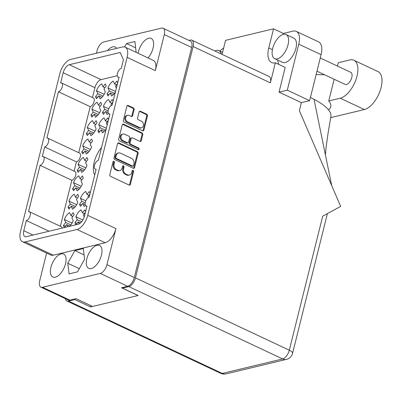<?xml version="1.0" encoding="UTF-8"?>
<svg xmlns="http://www.w3.org/2000/svg" width="402" height="402" viewBox="0 0 402 402"><rect width="100%" height="100%" fill="white"/><g stroke="black" fill="none" stroke-linecap="round" stroke-linejoin="round"><path stroke-width="0.6" d="M101.58 147.408A19.753 9.814 -64.8 0 0 94.721 174.92M97.058 245.26A12.678 6.301 -64.8 0 0 87.541 256.436A12.678 6.301 -64.8 0 0 88.762 268.385A12.678 6.301 -64.8 0 0 91.249 268.561A12.678 6.301 -64.8 0 0 100.771 257.386A12.678 6.301 -64.8 0 0 99.55 245.436A12.678 6.301 -64.8 0 0 97.058 245.26M61.134 253.883A12.678 6.301 -64.8 0 0 51.612 265.059A12.678 6.301 -64.8 0 0 52.833 277.008A12.678 6.301 -64.8 0 0 55.325 277.184A12.678 6.301 -64.8 0 0 64.843 266.008A12.678 6.301 -64.8 0 0 63.627 254.064A12.678 6.301 -64.8 0 0 61.134 253.883M116.706 48.366A12.678 6.301 -64.8 0 0 115.243 47.034A12.678 6.301 -64.8 0 0 112.751 46.853A12.678 6.301 -64.8 0 0 107.495 50.577M148.026 57.928A12.678 6.301 -64.8 0 0 151.167 38.406A12.678 6.301 -64.8 0 0 148.68 38.23A12.678 6.301 -64.8 0 0 138.142 53.28M127.635 115.284L126.866 115.469A3.502 2.824 76.5 0 0 124.816 118.545A3.502 2.824 76.5 0 0 126.881 122.092L139.072 127.826A3.502 2.824 76.5 0 0 140.69 128.017L141.459 127.831A3.502 2.824 76.5 0 0 143.393 125.715A3.502 2.824 76.5 0 0 141.444 121.203L138.333 119.741A1.312 1.055 76.5 0 1 137.605 118.052L139.122 111.972A1.312 1.055 76.5 0 1 139.841 111.183A1.312 1.055 76.5 0 1 140.449 111.253L146.725 114.203A1.312 1.055 76.5 0 1 147.454 115.892L143.911 130.097A1.312 1.055 76.5 0 1 143.187 130.886A1.312 1.055 76.5 0 1 142.579 130.816L124.067 122.107A1.312 1.055 76.5 0 1 123.339 120.419L126.876 106.213A1.312 1.055 76.5 0 1 127.6 105.424A1.312 1.055 76.5 0 1 128.208 105.495L133.404 107.937A1.312 1.055 76.5 0 1 134.132 109.625L132.615 115.706A1.312 1.055 76.5 0 1 131.891 116.495A1.312 1.055 76.5 0 1 131.288 116.424L129.253 115.469A3.502 2.824 76.5 0 0 127.635 115.284A3.502 2.824 76.5 0 0 125.585 118.359A3.502 2.824 76.5 0 0 127.65 121.912L139.841 127.645A3.502 2.824 76.5 0 0 141.459 127.831M139.152 149.177A0.915 0.739 76.5 0 0 138.645 147.996L130.826 144.318A1.312 1.055 76.5 0 1 130.097 142.63L131.102 138.6A1.312 1.055 76.5 0 1 131.826 137.811A1.312 1.055 76.5 0 1 132.429 137.881L139.941 141.409A1.312 1.055 76.5 0 0 140.544 141.479A1.312 1.055 76.5 0 0 141.268 140.69L142.785 134.61A1.312 1.055 76.5 0 0 142.057 132.921L123.54 124.213A1.312 1.055 76.5 0 0 122.932 124.148A1.312 1.055 76.5 0 0 122.213 124.937L118.67 139.142A1.312 1.055 76.5 0 0 119.399 140.831L138.223 149.68A0.915 0.739 76.5 0 0 139.152 149.177M138.228 149.685A0.915 0.739 76.5 0 0 137.876 148.182L138.645 147.996M115.364 92.113A8.673 4.311 115.2 0 1 111.575 96.063L110.254 93.068L108.063 95.947A8.673 4.311 115.2 0 1 107.113 93.812L109.007 94.701M108.414 113.419A8.673 4.311 115.2 0 1 106.992 114.459L105.666 111.465L103.475 114.344A8.673 4.311 115.2 0 1 102.525 112.208L104.419 113.098M106.193 128.911A8.673 4.311 115.2 0 1 102.404 132.856L101.078 129.866L98.887 132.745A8.673 4.311 115.2 0 1 97.942 130.605L99.837 131.499M85.48 205.402A8.673 4.311 115.2 0 1 84.058 206.442L82.732 203.452L80.541 206.332A8.673 4.311 115.2 0 1 79.591 204.196L81.485 205.085M79.063 223.929L78.144 221.849L75.953 224.728A8.673 4.311 115.2 0 1 75.003 222.592L76.903 223.482M95.601 96.575L97.792 93.696L96.465 90.706A8.673 4.311 115.2 0 1 101.701 83.822L103.028 86.812L105.218 83.933A8.673 4.311 115.2 0 1 106.163 86.073L103.972 88.953L105.299 91.942A8.673 4.311 115.2 0 1 100.063 98.827L98.736 95.832L96.545 98.711A8.673 4.311 115.2 0 1 95.601 96.575L97.495 97.465M91.013 114.972L93.204 112.093L91.877 109.103A8.673 4.311 115.2 0 1 97.113 102.219L98.44 105.208L100.631 102.329A8.673 4.311 115.2 0 1 101.58 104.47L99.389 107.349L100.711 110.339A8.673 4.311 115.2 0 1 95.475 117.223L94.148 114.233L91.957 117.113A8.673 4.311 115.2 0 1 91.013 114.972L92.907 115.866M86.425 133.369L88.616 130.489L87.289 127.499A8.673 4.311 115.2 0 1 92.525 120.615L93.852 123.61L96.043 120.731A8.673 4.311 115.2 0 1 96.993 122.866L94.802 125.746L96.128 128.735A8.673 4.311 115.2 0 1 90.887 135.62L89.561 132.63L87.37 135.509A8.673 4.311 115.2 0 1 86.425 133.369L88.319 134.263M81.837 151.765L84.028 148.886L82.701 145.896A8.673 4.311 115.2 0 1 87.943 139.012L89.264 142.006L91.455 139.127A8.673 4.311 115.2 0 1 92.405 141.263L90.214 144.142L91.54 147.132A8.673 4.311 115.2 0 1 86.299 154.016L84.978 151.026L82.787 153.906A8.673 4.311 115.2 0 1 81.837 151.765L83.732 152.659M77.249 170.167L79.44 167.287L78.119 164.292A8.673 4.311 115.2 0 1 83.355 157.413L84.681 160.403L86.872 157.524A8.673 4.311 115.2 0 1 87.817 159.659L85.626 162.539L86.953 165.529A8.673 4.311 115.2 0 1 81.717 172.413L80.39 169.423L78.199 172.302A8.673 4.311 115.2 0 1 77.249 170.167L79.149 171.056M72.667 188.563L74.857 185.684L73.531 182.689A8.673 4.311 115.2 0 1 78.767 175.81L80.093 178.8L82.284 175.92A8.673 4.311 115.2 0 1 83.229 178.056L81.038 180.935L82.365 183.93A8.673 4.311 115.2 0 1 77.129 190.809L75.802 187.819L73.611 190.699A8.673 4.311 115.2 0 1 72.667 188.563L74.561 189.453M68.079 206.96L70.27 204.08L68.943 201.09A8.673 4.311 115.2 0 1 74.179 194.206L75.506 197.196L77.697 194.317A8.673 4.311 115.2 0 1 78.641 196.452L76.45 199.332L77.777 202.327A8.673 4.311 115.2 0 1 72.541 209.206L71.214 206.216L69.023 209.095A8.673 4.311 115.2 0 1 68.079 206.96L69.973 207.849M67.586 226.773L66.626 224.612L64.436 227.492A8.673 4.311 115.2 0 1 63.491 225.356L65.385 226.246M53.305 255.185L25.11 241.929A13.346 6.633 115.2 0 1 22.492 241.743L50.682 254.999A13.346 6.633 115.2 0 0 53.305 255.185L105.198 242.728A13.346 6.633 115.2 0 0 115.932 228.622L106.942 264.682A8.276 4.11 115.2 0 1 100.284 273.425L42.557 287.284A8.276 4.11 115.2 0 1 40.934 287.169A8.276 4.11 115.2 0 1 39.692 280.822L46.612 253.084M91.877 306.118L76.053 298.676L69.908 300.148A8.276 4.11 -64.8 0 1 68.285 300.033L40.934 287.169M100.284 273.425L127.64 286.289L121.494 287.767L137.323 295.209M137.389 151.644L118.871 142.936A1.312 1.055 76.5 0 0 118.268 142.866A1.312 1.055 76.5 0 0 117.545 143.655L114.002 157.86A1.312 1.055 76.5 0 0 114.731 159.549L133.248 168.257A1.312 1.055 76.5 0 0 133.851 168.327A1.312 1.055 76.5 0 0 134.575 167.539L138.117 153.333A1.312 1.055 76.5 0 0 137.389 151.644L136.62 151.825L118.103 143.122A1.312 1.055 76.5 0 0 117.907 143.052M114.032 164.197L114.444 162.544A0.915 0.739 76.5 0 0 113.002 161.865L109.816 174.654A1.312 1.055 76.5 0 0 110.545 176.342L129.057 185.051A1.312 1.055 76.5 0 0 129.665 185.121A1.312 1.055 76.5 0 0 130.389 184.332L133.58 171.538A0.915 0.739 76.5 0 0 132.137 170.86L131.725 172.518A4.191 3.382 76.5 0 1 129.409 175.046A4.191 3.382 76.5 0 1 127.474 174.82L125.932 174.096A4.191 3.382 76.5 0 1 123.6 168.694L124.012 167.041A0.915 0.739 76.5 0 0 122.57 166.363L122.158 168.016A4.191 3.382 76.5 0 1 119.846 170.548A4.191 3.382 76.5 0 1 117.907 170.322L116.364 169.599A4.191 3.382 76.5 0 1 114.032 164.197L113.263 164.383A4.191 3.382 76.5 0 0 115.595 169.78L116.364 169.599M22.492 241.743A13.346 6.633 115.2 0 1 20.492 231.507L59.878 73.536A13.346 6.633 -64.8 0 1 70.616 59.431L122.509 46.974A13.346 6.633 115.2 0 1 125.128 47.16A13.346 6.633 115.2 0 1 127.127 57.396L87.742 215.361A13.346 6.633 115.2 0 1 77.008 229.472L25.11 241.929M96.44 53.23L97.063 50.737A8.276 4.11 115.2 0 1 103.716 41.989L161.443 28.13A8.276 4.11 115.2 0 1 163.071 28.246A8.276 4.11 115.2 0 1 164.307 34.592L191.659 47.456L134.293 277.546A8.276 4.11 -64.8 0 1 127.64 286.289M164.307 34.592L155.318 70.651L127.127 57.396M40.094 165.343L28.532 211.703A4.804 2.387 -64.8 0 1 29.477 211.774A4.804 2.387 -64.8 0 1 29.939 216.301A4.804 2.387 -64.8 0 1 26.331 220.532L23.793 230.713A7.608 3.779 -64.8 0 0 24.934 236.547A7.608 3.779 -64.8 0 0 26.426 236.657L78.32 224.195A7.608 3.779 115.2 0 0 84.44 216.155L86.978 205.975A4.804 2.387 -64.8 0 1 86.033 205.909A4.804 2.387 -64.8 0 1 85.571 201.382A4.804 2.387 -64.8 0 1 89.179 197.146L96.153 169.182A4.804 2.387 -64.8 0 1 95.209 169.116A4.804 2.387 -64.8 0 1 94.746 164.589A4.804 2.387 -64.8 0 1 98.354 160.353L109.912 113.992A4.804 2.387 -64.8 0 1 108.967 113.922A4.804 2.387 -64.8 0 1 108.505 109.394A4.804 2.387 -64.8 0 1 112.113 105.158L119.087 77.194A4.804 2.387 -64.8 0 1 118.143 77.129A4.804 2.387 -64.8 0 1 117.68 72.601A4.804 2.387 -64.8 0 1 121.288 68.365L123.429 59.782L120.193 52.486L69.3 64.702A7.608 3.779 115.2 0 0 63.179 72.742L60.642 82.923A4.804 2.387 -64.8 0 1 61.586 82.993A4.804 2.387 -64.8 0 1 62.049 87.52A4.804 2.387 -64.8 0 1 58.441 91.756L46.883 138.117A4.804 2.387 -64.8 0 1 47.823 138.182A4.804 2.387 -64.8 0 1 48.285 142.71A4.804 2.387 -64.8 0 1 44.677 146.946L42.295 156.514A4.804 2.387 -64.8 0 1 43.24 156.579A4.804 2.387 -64.8 0 1 43.702 161.107A4.804 2.387 -64.8 0 1 40.094 165.343L71.847 180.277A4.804 2.387 -64.8 0 0 75.455 176.041A4.804 2.387 -64.8 0 0 74.993 171.513L43.24 156.579M191.659 47.456A8.276 4.11 -64.8 0 0 190.422 41.11L163.071 28.246M63.491 225.356L65.682 222.477L64.355 219.487A8.673 4.311 115.2 0 1 69.591 212.603L70.918 215.593L73.109 212.713A8.673 4.311 115.2 0 1 74.058 214.854L71.868 217.728L73.189 220.723A8.673 4.311 115.2 0 1 69.692 226.271M75.003 222.592L77.194 219.713L75.872 216.723A8.673 4.311 115.2 0 1 81.109 209.839L82.435 212.829L84.626 209.95A8.673 4.311 115.2 0 1 85.52 211.814M79.591 204.196L81.782 201.317L80.455 198.327A8.673 4.311 115.2 0 1 85.696 191.442L87.023 194.432L89.209 191.553A8.673 4.311 115.2 0 1 90.108 193.417M97.942 130.605L100.133 127.725L98.807 124.736A8.673 4.311 115.2 0 1 104.043 117.851L105.369 120.841L107.56 117.967A8.673 4.311 115.2 0 1 108.455 119.826M102.525 112.208L104.716 109.329L103.394 106.339A8.673 4.311 115.2 0 1 108.63 99.455L109.957 102.445L112.148 99.565A8.673 4.311 115.2 0 1 113.042 101.43M107.113 93.812L109.304 90.932L107.977 87.943A8.673 4.311 115.2 0 1 113.218 81.058L114.54 84.048L116.731 81.169A8.673 4.311 115.2 0 1 117.63 83.033M70.918 215.593L72.812 216.487M65.682 222.477L70.878 224.919M72.069 223.11L64.355 219.487M66.626 224.612L69.837 226.125M75.506 197.196L77.4 198.085M70.27 204.08L75.465 206.522M76.656 204.713L68.943 201.09M71.214 206.216L74.425 207.728M80.093 178.8L81.988 179.689M74.857 185.684L80.048 188.126M81.239 186.317L73.531 182.689M75.802 187.819L79.013 189.327M84.681 160.403L86.576 161.292M79.44 167.287L84.636 169.729M85.827 167.92L78.119 164.292M80.39 169.423L83.601 170.93M89.264 142.006L91.164 142.896M84.028 148.886L89.224 151.333M90.415 149.524L82.701 145.896M84.978 151.026L88.184 152.534M93.852 123.61L95.746 124.499M88.616 130.489L93.812 132.936M95.003 131.127L87.289 127.499M89.561 132.63L92.772 134.137M98.44 105.208L100.334 106.103M93.204 112.093L98.4 114.535M99.59 112.731L91.877 109.103M94.148 114.233L97.359 115.741M103.028 86.812L104.922 87.706M97.792 93.696L102.982 96.138M104.173 94.334L96.465 90.706M98.736 95.832L101.947 97.344M117.505 83.536L115.49 86.189L116.354 88.144M114.54 84.048L116.439 84.943M109.304 90.932L114.5 93.375M115.525 91.49L107.977 87.943M110.254 93.068L113.459 94.581M112.917 101.932L110.902 104.585L111.314 105.51M109.957 102.445L111.851 103.339M104.716 109.329L108.113 110.927M108.721 108.847L103.394 106.339M105.666 111.465L108.113 112.615M108.329 120.334L106.314 122.982L107.183 124.937M105.369 120.841L107.264 121.736M100.133 127.725L105.324 130.168M106.349 128.283L98.807 124.736M101.078 129.866L104.289 131.374M89.983 193.92L87.968 196.568L88.38 197.498M87.023 194.432L88.917 195.322M81.782 201.317L85.174 202.909M85.787 200.829L80.455 198.327M82.732 203.452L85.174 204.603M85.395 212.316L83.38 214.964L84.234 216.889M82.435 212.829L84.33 213.718M77.194 219.713L81.621 221.793M82.857 220.01L75.872 216.723M78.144 221.849L80.5 222.959M119.846 170.548L119.077 170.729A4.191 3.382 76.5 0 1 117.138 170.508L115.595 169.78M129.409 175.046L128.645 175.232A4.191 3.382 76.5 0 1 126.705 175.006L125.163 174.282A4.191 3.382 76.5 0 1 122.831 168.88L123.243 167.227A0.915 0.739 76.5 0 0 122.726 166.041M129.258 185.121A1.312 1.055 76.5 0 0 129.62 184.513L132.811 171.724A0.915 0.739 76.5 0 0 132.293 170.538M113.263 164.383L113.676 162.725A0.915 0.739 76.5 0 0 113.158 161.539M133.449 168.327A1.312 1.055 76.5 0 0 133.806 167.719L137.348 153.514A1.312 1.055 76.5 0 0 136.62 151.825M115.771 157.212A0.915 0.739 76.5 0 0 116.284 158.393L132.534 166.041A0.915 0.739 76.5 0 0 133.464 165.534L133.901 163.79A4.191 3.382 76.5 0 0 131.57 158.388L120.459 153.162A4.191 3.382 76.5 0 0 118.52 152.941A4.191 3.382 76.5 0 0 116.208 155.468L115.771 157.212L115.002 157.398A0.915 0.739 76.5 0 0 115.515 158.579L116.284 158.393M132.962 166.086L132.193 166.272A0.915 0.739 76.5 0 1 131.766 166.222L115.515 158.579M118.52 152.941L117.751 153.127A4.191 3.382 76.5 0 0 115.439 155.654L116.208 155.468M115.002 157.398L115.439 155.654M140.142 141.479A1.312 1.055 76.5 0 0 140.499 140.876L142.017 134.796A1.312 1.055 76.5 0 0 141.288 133.107L122.771 124.399A1.312 1.055 76.5 0 0 122.575 124.329M131.826 137.811L131.057 137.992A1.312 1.055 76.5 0 0 130.333 138.785L129.328 142.816A1.312 1.055 76.5 0 0 130.057 144.504L137.876 148.182M124.64 134.213A3.502 2.824 76.5 0 0 123.017 134.027A3.502 2.824 76.5 0 0 120.967 137.102A3.502 2.824 76.5 0 0 123.032 140.655L127.328 142.675A1.312 1.055 76.5 0 0 127.931 142.745A1.312 1.055 76.5 0 0 128.655 141.956L129.66 137.921A1.312 1.055 76.5 0 0 128.931 136.233L124.64 134.213M123.017 134.027L122.248 134.213A3.502 2.824 76.5 0 0 120.203 137.288A3.502 2.824 76.5 0 0 122.263 140.841L123.032 140.655M127.931 142.745L127.168 142.931A1.312 1.055 76.5 0 1 126.56 142.861L122.263 140.841M131.484 116.495A1.312 1.055 76.5 0 0 131.846 115.892L133.363 109.811A1.312 1.055 76.5 0 0 132.635 108.123L127.439 105.681A1.312 1.055 76.5 0 0 127.238 105.61M142.78 130.886A1.312 1.055 76.5 0 0 143.142 130.278L146.685 116.072A1.312 1.055 76.5 0 0 145.956 114.389L139.68 111.434A1.312 1.055 76.5 0 0 139.479 111.364M71.847 180.277L60.37 226.301M62.104 228.09A4.804 2.387 -64.8 0 0 61.23 226.703L29.477 211.774M92.48 97.52L94.932 87.676A7.608 3.779 115.2 0 1 101.053 79.636L117.268 75.742M78.722 152.715L90.194 106.686A4.804 2.387 -64.8 0 0 93.802 102.455A4.804 2.387 -64.8 0 0 93.339 97.927L61.586 82.993M74.134 171.111L76.435 161.88A4.804 2.387 -64.8 0 0 80.043 157.644A4.804 2.387 -64.8 0 0 79.581 153.117L47.823 138.182M76.435 161.88L44.677 146.946M90.194 106.686L58.441 91.756M49.059 231.22L26.331 220.532M125.128 47.16L153.323 60.416A13.346 6.633 115.2 0 1 155.318 70.651M136.137 52.335L134.926 41.532L126.504 43.552L124.59 46.959M83.309 248.562L74.888 250.582L67.772 263.245L69.079 273.883L77.496 271.863L84.611 259.2L83.309 248.562M135.705 47.878L126.504 43.552M84.088 254.908L74.888 250.582M79.294 268.662L67.772 263.245M320.263 57.973L350.795 72.335A6.673 3.316 115.2 0 1 351.795 77.45A6.673 3.316 115.2 0 1 345.117 84.41L316.972 71.174M288.038 44.738A13.346 6.633 -64.8 0 0 286.043 34.507A13.346 6.633 -64.8 0 0 272.687 48.426A13.346 6.633 -64.8 0 0 274.682 58.662A13.346 6.633 -64.8 0 0 288.038 44.738M274.682 58.662L282.541 62.355A13.346 6.633 -64.8 0 0 295.897 48.436A13.346 6.633 -64.8 0 0 293.902 38.2L286.043 34.507M221.19 53.968A13.346 6.633 -64.8 0 0 218.869 50.632A13.346 6.633 -64.8 0 0 214.819 50.974M337.444 66.054L338.278 62.707L349.77 59.948A20.819 10.346 115.2 0 1 353.861 60.24A20.819 10.346 115.2 0 1 355.865 79.862A20.819 10.346 115.2 0 1 340.233 98.214L328.736 100.972L334.152 79.254M287.299 90.169L309.62 100.666L301.369 102.646L279.043 92.148L287.299 90.169L298.766 44.175A16.683 8.291 -64.8 0 0 296.269 31.381A16.683 8.291 -64.8 0 0 292.993 31.145L283.395 33.451L273.546 28.818L268.772 47.949A19.02 9.452 -64.8 0 0 271.621 62.531A19.02 9.452 -64.8 0 0 275.355 62.802L270.355 82.852L193.121 46.531A8.276 4.11 -64.8 0 0 191.88 40.185A8.276 4.11 -64.8 0 0 190.257 40.069L188.9 40.396M283.164 34.386L283.395 33.451M278.882 64.461A19.02 9.452 115.2 0 1 277.832 60.144M279.043 92.148L285.209 67.435L275.355 62.802M223.618 48.155A16.683 8.291 -64.8 0 0 219.874 51.104M65.335 298.646A8.276 4.11 -64.8 0 0 66.827 300.957A8.276 4.11 -64.8 0 0 68.451 301.073L222.296 373.428L282.636 358.941L128.791 286.591A8.276 4.11 -64.8 0 0 135.444 277.842L193.121 46.531M301.369 102.646L299.364 110.691L340.68 206.407L322.716 216.14L289.294 350.197L135.444 277.842M296.269 31.381L318.59 41.878A16.683 8.291 115.2 0 1 321.087 54.672L298.766 44.175M309.62 100.666L321.087 54.672M74.978 298.932L74.822 299.545L68.451 301.073M122.57 287.505L122.419 288.118L128.791 286.591M74.822 299.545L90.545 306.937L138.137 295.515L122.419 288.118M90.867 305.641L90.545 306.937M273.546 28.818L225.567 40.336L222.065 54.381M191.88 40.185L269.119 76.511A8.276 4.11 115.2 0 1 270.355 82.852M331.705 185.618L314.032 99.324L310.419 97.465M314.032 99.324A50.049 16.06 14 0 1 330.886 116.525A50.049 16.06 14 0 1 330.871 116.605M353.861 60.24L377.965 71.576A20.819 10.346 115.2 0 1 379.97 91.194A20.819 10.346 115.2 0 1 364.338 109.55L330.69 117.625M324.459 74.697A40.572 13.02 14 0 1 316.158 74.45M328.736 100.972A40.572 13.02 14 0 1 330.73 106.806A40.572 13.02 14 0 1 328.469 109.821M139.072 127.826L139.841 127.645M42.557 287.284L69.908 300.148M115.932 228.622L87.742 215.361M106.942 264.682L134.293 277.546M117.138 170.508L117.907 170.322M123.243 167.227L124.012 167.041M122.831 168.88L123.6 168.694M125.163 174.282L125.932 174.096M126.705 175.006L127.474 174.82M132.811 171.724L133.58 171.538M129.62 184.513L130.389 184.332M113.676 162.725L114.444 162.544M118.103 143.122L118.871 142.936M137.348 153.514L138.117 153.333M133.806 167.719L134.575 167.539M131.766 166.222L132.534 166.041M122.771 124.399L123.54 124.213M141.288 133.107L142.057 132.921M142.017 134.796L142.785 134.61M140.499 140.876L141.268 140.69M130.333 138.785L131.102 138.6M129.328 142.816L130.097 142.63M130.057 144.504L130.826 144.318M126.56 142.861L127.328 142.675M133.363 109.811L134.132 109.625M131.846 115.892L132.615 115.706M126.881 122.092L127.65 121.912M139.68 111.434L140.449 111.253M145.956 114.389L146.725 114.203M146.685 116.072L147.454 115.892M143.142 130.278L143.911 130.097M127.439 105.681L128.208 105.495M132.635 108.123L133.404 107.937M94.932 87.676L63.179 72.742M101.053 79.636L69.3 64.702M33.044 235.064L23.793 230.713M105.198 242.728L77.008 229.472M272.415 49.662L268.772 47.949M222.296 373.428A8.276 4.11 115.2 0 1 220.673 373.312A8.276 8.276 0 0 0 226.125 373.87A8.276 6.673 76.5 0 1 222.296 373.428M327.404 213.603L292.561 353.338A8.276 2.653 -166 0 0 289.294 350.197A8.276 4.11 -64.8 0 1 282.636 358.941A8.276 6.673 76.5 0 0 286.465 359.383L226.125 373.87M340.233 98.214L364.338 109.55M119.002 77.531L118.143 77.129M109.826 114.329L108.967 113.922M96.068 169.518L95.209 169.116M86.892 206.311L86.033 205.909M218.869 50.632L222.567 52.371M330.886 116.525L328.047 133.318L326.077 147.323L325.424 154.941M66.827 300.957L220.673 373.312M286.465 359.383A8.276 8.276 0 0 0 292.561 353.338"/></g></svg>
